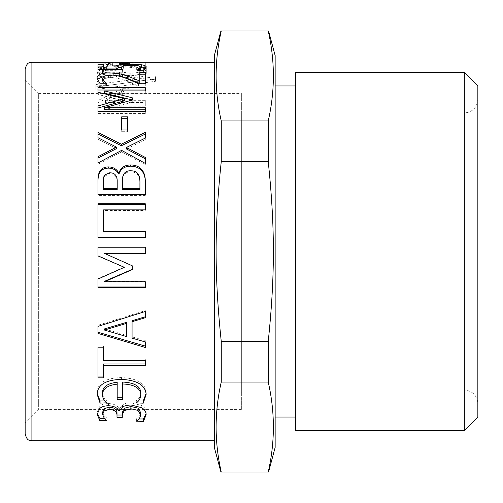 <?xml version="1.0" encoding="UTF-8"?>
<svg xmlns="http://www.w3.org/2000/svg" width="503" height="503" viewBox="0 0 503 503"><rect width="100%" height="100%" fill="white"/><g stroke="black" fill="none" stroke-linecap="round" stroke-linejoin="round"><path stroke-width="0.38" stroke-dasharray="2.52 1.89" d="M123.939 102.474L105.467 102.474L123.939 93.583L123.939 102.474L123.939 100.311L105.467 100.311L123.939 91.294L123.939 100.311M123.939 93.583L123.939 91.294M105.467 102.474L105.467 100.311M123.939 109.704L129.038 109.704L129.038 106.158L145.292 106.158L145.292 102.474L129.038 102.474L129.038 91.024L122.367 91.024L97.991 102.631L97.991 106.158L123.939 106.158L123.939 109.704L123.939 107.648L129.038 107.648L129.038 104.052L145.292 104.052L145.292 100.311L129.038 100.311L129.038 88.704L122.367 88.704L97.991 100.474L97.991 104.052L123.939 104.052L123.939 107.648M129.038 109.704L129.038 107.648M123.939 106.158L123.939 104.052M97.991 106.158L97.991 104.052M97.991 102.631L97.991 100.474M122.367 91.024L122.367 88.704M129.038 91.024L129.038 88.704M129.038 102.474L129.038 100.311M145.292 102.474L145.292 100.311M145.292 106.158L145.292 104.052M129.038 106.158L129.038 104.052M103.932 74.765L102.474 73.042L103.97 71.212L106.617 70.005L99.908 70.005L96.997 73.187L99.676 76.305L108.415 77.77C114.036 77.55 117.564 76.569 118.997 74.828L122.525 76.934L131.258 78.103L141.915 76.632C144.801 75.645 146.26 74.431 146.285 72.973L143.374 69.716L136.665 69.816C139.017 70.489 140.394 71.501 140.802 72.866L138.162 75.022L130.799 75.871L123.939 74.947L122.254 72.809L122.254 72.074L117.004 72.074L117.004 72.652C116.941 74.419 114.294 75.393 109.069 75.563L103.932 74.765L103.932 72.206L102.474 70.451L103.97 68.603L106.617 67.377L99.908 67.377L96.997 70.596L99.676 73.765L108.415 75.255C114.036 75.029 117.564 74.029 118.997 72.269L122.525 74.406L131.258 75.588L141.915 74.098C144.801 73.098 146.26 71.86 146.285 70.389L143.374 67.081L136.665 67.182C139.017 67.867 140.394 68.898 140.802 70.275L138.162 72.463L130.799 73.325L123.939 72.388L122.254 70.225L122.254 69.471L117.004 69.471L117.004 70.055C116.941 71.854 114.294 72.841 109.069 73.017L103.932 72.206M102.474 73.042L102.474 70.451M117.004 72.652L117.004 70.055M117.004 72.074L117.004 69.471M122.254 72.074L122.254 69.471M122.254 72.809L122.254 70.225M138.162 75.022L138.162 72.463M140.802 72.866L140.802 70.275M136.665 69.816L136.665 67.182M136.665 69.716L136.665 67.081M143.374 69.716L143.374 67.081M146.285 72.973L146.285 70.389M122.525 76.934L122.525 74.406M119.456 74.828L119.456 72.269M118.997 74.828L118.997 72.269M99.676 76.305L99.676 73.765M96.997 73.187L96.997 70.596M99.908 70.005L99.908 67.377M106.617 70.005L106.617 67.377M106.617 70.093L106.617 67.465M103.97 71.212L103.97 68.603M121.72 65.032L127.466 65.032L127.466 66.1L121.72 66.1L121.72 63.416L121.72 66.1M127.466 65.032L127.466 62.328M127.466 66.1L127.466 63.416M139.809 83.485L139.809 72.281M105.278 75.695L109.987 75.469L119.519 76.293M103.756 83.259L106.579 85.661L99.833 85.661L96.997 80.543L97.211 79.336M145.292 72.281L145.292 86.114L138.583 86.114L127.196 81.216C120.148 78.613 114.527 77.431 110.333 77.663L104.391 78.512L102.474 80.725M96.997 80.543L96.997 78.066M99.833 85.661L99.833 83.259M106.579 85.661L106.579 83.259M106.579 85.504L106.579 83.102M138.583 86.114L138.583 83.712M145.292 86.114L145.292 83.712M127.466 116.803L127.466 131.692L121.72 131.692L121.72 116.803M121.72 131.692L121.72 129.956M127.466 131.692L127.466 129.956M117.193 189.505L117.193 182.922C117.312 179.823 116.784 177.628 115.621 176.333C114.458 174.667 112.427 173.868 109.528 173.956L104.586 176.125L104.586 175.031M104.586 176.125C103.612 177.609 103.203 180.219 103.36 183.941L103.36 182.96M103.36 183.941L103.36 189.505M117.193 182.922L117.193 181.929M139.922 189.505L139.922 184.783C140.079 180.099 139.413 176.842 137.929 175.019C136.445 172.944 134.15 171.932 131.032 171.969C127.605 171.73 125.153 172.875 123.675 175.402L123.675 174.296M137.929 175.019L137.929 173.912M123.675 175.402C122.751 176.817 122.342 179.326 122.443 182.922L122.443 181.929M122.443 182.922L122.443 189.505M139.922 184.783L139.922 183.821M145.292 181.784L145.292 195.378L97.991 195.378L97.991 182.746M97.991 195.378L97.991 194.567M145.292 195.378L145.292 194.567M97.991 255.914L97.991 247.174M97.991 287.509L97.991 278.649L124.323 267.093M104.549 281.303L145.292 281.303L145.292 287.509M104.549 253.43L132.258 265.584L132.258 269.608M145.292 247.174L145.292 253.462M97.991 278.649L97.991 279.046M145.292 281.303L145.292 281.73M104.429 328.918L126.699 335.394L126.699 322.297M126.699 335.394L126.699 336.608M132.069 320.725L132.069 336.909L145.292 340.644L145.292 347.472M97.991 333.407L97.991 325.296L145.292 310.615L145.292 317.72M145.292 340.644L145.292 341.939M132.069 336.909L132.069 338.142M145.292 310.615L145.292 311.47M97.991 325.296L97.991 326.365M97.186 393.352L97.148 392.315C97.481 382.94 105.58 378.023 121.449 377.564C137.187 378.325 145.417 383.261 146.134 392.365L146.096 393.472M102.474 392.459C102.555 395.88 104.083 398.615 107.076 400.665L104.932 400.941M117.193 399.407L117.193 382.28M122.675 382.06L122.675 399.407M138.419 401.004L136.282 400.734C139.168 398.804 140.677 396.05 140.802 392.459M97.148 392.315L97.148 394.352M107.076 400.941L107.076 403.104M107.076 400.665L107.076 402.828M136.282 400.734L136.282 402.897M136.282 401.004L136.282 403.173M146.134 392.365L146.134 394.402M97.224 413.139L97.148 412.07L99.795 406.223C101.776 404.462 104.674 403.576 108.497 403.563C113.923 403.79 117.413 405.481 118.96 408.65L119.418 408.65L122.487 404.909C124.159 403.626 127.058 402.941 131.182 402.834L141.802 405.525C144.65 407.311 146.096 409.624 146.134 412.454L146.052 413.705M102.631 412.146L104.24 415.868L106.843 418.1L104.266 418.289M117.004 415.006L117.004 412.913M122.292 412.605L122.292 417.377M138.897 418.974L136.395 418.773C138.941 417.169 140.356 415.082 140.651 412.51M122.487 404.909L122.487 407.128M119.418 408.65L119.418 410.926M118.96 408.65L118.96 410.926M97.148 412.07L97.148 414.397M106.843 418.289L106.843 420.703M106.843 418.1L106.843 420.514M136.395 418.773L136.395 421.2M136.395 418.974L136.395 421.401M146.134 412.454L146.134 414.786M97.991 377.86L97.991 345.844L103.587 345.844L103.587 358.985L145.292 358.985L145.292 365.618M103.587 363.99L103.587 377.86M145.292 358.985L145.292 360.544M103.587 358.985L103.587 360.544M103.587 345.844L103.587 347.208M97.991 345.844L97.991 347.208M145.292 231.349L145.292 237.806L97.991 237.806L97.991 203.772M145.292 203.772L145.292 210.474L103.587 210.474L103.587 231.631M103.587 210.474L103.587 209.883M145.292 210.474L145.292 209.883M116.507 148.611L97.991 139.35L97.991 132.383M145.292 157.458L145.292 164.663L121.6 151.812L97.991 164.261L97.991 156.697M145.292 132.383L145.292 139.683L126.429 148.957M97.991 139.35L97.991 137.728M97.991 164.261L97.991 162.997M121.6 151.812L121.6 150.366M145.292 164.663L145.292 163.406M145.292 139.683L145.292 138.061M124.323 100.858L97.991 94.501L97.991 87.679M145.292 113.559L145.292 111.559L145.292 113.559L97.991 113.559L97.991 105.926M132.258 97.777L132.258 102.203L104.549 109.736M145.292 93.206L145.292 90.911L145.292 93.206L104.549 93.206M145.292 90.018L145.292 87.679M97.991 94.501L97.991 92.225M97.991 113.559L97.991 111.559M145.292 109.736L145.292 107.68M132.258 102.203L132.258 100.04M121.223 67.232L130.264 66.868L140.802 67.377M103.549 64.233L103.549 70.697L116.162 70.697L116.162 68.792M145.568 68.628L146.285 69.697L143.6 72.803L136.898 72.803L139.425 71.313L140.802 69.672L137.929 68.301L130.227 67.867L123.405 68.345L121.217 69.936L122.367 72.262L97.991 72.262L97.991 64.233M115.891 69.71L115.891 67.075M116.162 70.697L116.162 69.666M103.549 70.697L103.549 69.666M97.991 72.262L97.991 69.666M122.367 72.262L122.367 69.666M123.405 68.345L123.405 65.692M137.929 68.301L137.929 65.642M139.425 71.313L139.425 70.213M136.898 72.677L136.898 70.08M136.898 72.803L136.898 70.213M143.6 72.803L143.6 70.213M146.285 69.697L146.285 67.062M120.412 66.145L145.292 69.181L145.292 67.685L123.593 65.623L145.292 65.082L97.991 65.082L119.305 65.352L107.497 66.339C100.726 66.522 97.557 67.176 97.991 68.307L97.991 68.678L103.587 68.383C103.19 67.578 105.605 67.119 110.83 67.006L120.412 66.145L120.412 63.46L145.292 66.541L145.292 65.019L123.593 62.932L145.292 62.378L97.991 62.378L119.305 62.655L107.497 63.655C100.726 63.837 97.557 64.503 97.991 65.654L97.991 66.031L103.587 65.73C103.19 64.912 105.605 64.447 110.83 64.334L120.412 63.46M145.292 69.181L145.292 66.541M103.587 68.383L103.587 65.73M103.587 68.678L103.587 66.031M97.991 68.678L97.991 66.031M97.991 68.307L97.991 65.654M107.497 66.339L107.497 63.655M119.305 65.352L119.305 62.655M97.991 65.352L97.991 62.655M97.991 65.082L97.991 62.378M145.292 65.082L145.292 62.378M145.292 65.352L145.292 62.655M123.593 65.352L123.593 62.655M123.593 65.623L123.593 62.932M145.292 67.685L145.292 65.019M95.884 86.937L95.884 89.528L155.559 81.272L155.559 79.178L95.884 86.937L95.884 84.548L95.884 87.182L155.559 78.808L155.559 76.682L95.884 84.548M95.884 89.528L95.884 87.182M155.559 79.178L155.559 76.682M155.559 81.272L155.559 78.808M214.341 62.309L214.341 440.691L214.341 62.309M25.15 251.5L25.15 69.068M25.15 79.876L25.15 423.124L25.15 79.876L38.662 93.395L38.662 409.605L38.662 93.395L241.365 93.395L241.365 409.605L241.365 93.395M221.263 120.959C214.397 90.955 214.397 60.957 221.263 30.953L268.225 30.953C275.084 60.957 275.084 90.955 268.225 120.959L221.263 120.959L221.263 161.494L268.225 161.494L268.225 120.959M221.263 161.494C214.397 226.979 214.397 276.021 221.263 341.506L268.225 341.506C275.084 276.021 275.084 226.979 268.225 161.494M221.263 341.506L221.263 382.041L268.225 382.041L268.225 341.506M221.263 382.041C214.397 412.045 214.397 442.043 221.263 472.047L268.225 472.047C275.084 442.043 275.084 412.045 268.225 382.041M221.263 472.047L220.93 472.047M268.558 472.047L268.225 472.047M214.341 447.444L214.341 55.556M275.147 447.444L275.147 55.556M275.147 85.963L275.147 417.037L275.147 85.963M295.418 85.963L295.418 417.037L295.418 85.963M295.418 430.555L295.418 72.445M464.338 430.555L464.338 72.445M477.85 417.037L477.85 85.963M477.85 251.5L477.85 403.525C477.02 395.345 472.518 390.844 464.338 390.014L241.365 390.014L241.365 112.986L241.365 390.014M241.365 409.605L38.662 409.605L25.15 423.124M109.069 75.563L109.069 73.017M123.939 74.947L123.939 72.388M130.799 75.871L130.799 73.325M141.915 76.632L141.915 74.098M131.258 78.103L131.258 75.588M108.415 77.77L108.415 75.255M109.987 75.469L109.987 75.148M104.391 78.512L104.391 76.01M110.333 77.663L110.333 75.148M127.196 81.216L127.196 78.745M109.528 173.956L109.528 172.831M115.621 176.333L115.621 175.245M131.032 171.969L131.032 170.813M121.449 377.564L121.449 379.394M108.497 403.563L108.497 405.764M99.795 406.223L99.795 408.467M104.24 415.868L104.24 418.251M141.802 405.525L141.802 407.757M131.182 402.834L131.182 405.028M130.264 66.868L130.264 65.208M130.227 67.867L130.227 65.208M110.83 67.006L110.83 64.334M112.402 66.138L112.402 63.453M31.909 62.309L31.909 440.691M241.365 112.986L464.338 112.986L464.338 390.014L464.338 112.986C472.518 112.156 477.02 107.655 477.85 99.475"/><path stroke-width="0.75" d="M121.72 62.328L127.466 62.328L127.466 63.416L121.72 63.416L121.72 62.328L121.72 63.416M139.809 74.84L145.292 74.84M119.456 73.74L119.456 76.28L127.542 78.512L139.809 83.485L139.809 72.281L145.292 72.281L145.292 83.712L138.583 83.712L127.196 78.745C120.148 76.104 114.527 74.909 110.333 75.148L104.391 76.01L102.474 78.248L103.97 81.052L106.579 83.259L99.833 83.259L96.997 78.066C97.343 74.607 101.669 72.891 109.987 72.916L119.456 73.74L127.542 76.01L139.809 81.052M97.211 79.336L105.278 75.695M102.474 78.248L102.474 80.725L103.97 83.485L103.97 81.052M127.542 78.512L127.542 76.01M121.72 118.727L127.466 118.727M121.72 116.803L127.466 116.803L127.466 129.956L121.72 129.956L121.72 116.803M115.621 175.245C114.458 173.548 112.427 172.749 109.528 172.831L104.586 175.031C103.612 176.54 103.203 179.187 103.36 182.96L103.36 188.606L117.193 188.606L117.193 181.929C117.312 178.785 116.784 176.559 115.621 175.245M117.193 188.606L117.193 189.505L103.36 189.505L103.36 188.606M137.929 173.912C136.445 171.806 134.15 170.775 131.032 170.813C127.605 170.58 125.153 171.737 123.675 174.296C122.751 175.736 122.342 178.276 122.443 181.929L122.443 188.606L139.922 188.606L139.922 183.821C140.079 179.062 139.413 175.761 137.929 173.912M139.922 188.606L139.922 189.505L122.443 189.505L122.443 188.606M97.991 183.727C97.789 178.257 98.425 174.51 99.908 172.479C101.725 169.505 104.637 168.052 108.648 168.128C113.244 168.235 116.621 170.203 118.765 174.025L118.997 174.025C120.67 168.889 124.593 166.273 130.761 166.172C135.502 166.298 139.067 167.744 141.456 170.498C144.116 173.239 145.392 177.333 145.292 182.778M118.997 172.9C120.67 167.694 124.593 165.034 130.761 164.934C135.502 165.066 139.067 166.531 141.456 169.329C144.116 172.101 145.392 176.257 145.292 181.784L145.292 194.567L97.991 194.567L97.991 182.746C97.789 177.201 98.425 173.397 99.908 171.334C101.725 168.316 104.637 166.839 108.648 166.921C113.244 167.034 116.621 169.027 118.765 172.9L118.997 174.025M118.765 174.025L118.765 172.9M99.908 172.479L99.908 171.334M141.456 170.498L141.456 169.329M97.991 247.237L145.292 247.237M132.258 269.35L104.549 281.303L104.549 281.73L145.292 281.73L145.292 287.509L97.991 287.509L97.991 279.046L124.323 267.319L97.991 255.851M145.292 286.993L97.991 286.993M145.292 253.43L104.549 253.43L132.258 265.791L132.258 269.608L104.549 281.73M124.323 267.319L97.991 255.914L97.991 247.174L145.292 247.174L145.292 253.462L104.549 253.462M104.429 330.043L104.429 328.918L126.699 322.297L126.699 323.328L104.429 330.043L126.699 336.608L126.699 323.328M145.292 316.777L132.069 320.725L132.069 338.142L145.292 341.939L145.292 347.472L97.991 333.407L97.991 326.365L145.292 311.47L145.292 317.72L132.069 321.725M145.292 346.102L97.991 332.238M104.932 400.941L100.059 400.941L97.186 393.352M117.193 384.173L117.193 382.28C107.717 383.28 102.807 386.675 102.474 392.459L102.474 394.503C102.555 397.974 104.083 400.753 107.076 402.828L100.059 403.104L97.148 394.352C97.481 384.845 105.58 379.859 121.449 379.394C137.187 380.167 145.417 385.166 146.134 394.402L143.261 403.173L136.282 402.897C139.168 400.941 140.677 398.143 140.802 394.503C140.205 387.995 134.163 384.481 122.675 383.952L122.675 399.407L117.193 399.407L117.193 384.173C107.717 385.191 102.807 388.637 102.474 394.503M122.675 397.288L117.193 397.288M140.802 394.503L140.802 392.459C140.205 386.046 134.163 382.582 122.675 382.06L122.675 383.952M146.096 393.472L143.261 401.004L138.419 401.004M100.059 400.941L100.059 403.104M143.261 401.004L143.261 403.173M104.266 418.289L99.871 418.289L97.224 413.139M117.004 415.252L117.004 412.913C116.941 409.348 114.319 407.436 109.145 407.166L104.083 408.688L102.631 412.146L102.631 414.478L104.24 418.251L106.843 420.703L99.871 420.703L97.148 414.397L99.795 408.467C101.776 406.682 104.674 405.776 108.497 405.764C113.923 405.996 117.413 407.713 118.96 410.926L119.418 410.926L122.487 407.128C124.159 405.833 127.058 405.135 131.182 405.028L141.802 407.757C144.65 409.574 146.096 411.913 146.134 414.786L143.449 421.401L136.395 421.2C138.941 419.565 140.356 417.452 140.651 414.843L138.004 410.41L130.881 408.769L124.172 410.599L122.292 414.944L122.292 417.377L117.004 417.377L117.004 415.252C116.941 411.636 114.319 409.694 109.145 409.423L104.083 410.97L102.631 414.478M122.292 415.006L117.004 415.006L117.004 417.377M140.651 414.843L140.651 412.51L138.004 408.14L130.881 406.518L124.172 408.323L122.292 412.605L122.292 414.944M146.052 413.705L143.449 418.974L138.897 418.974M99.871 418.289L99.871 420.703M104.083 408.688L104.083 410.97M124.172 408.323L124.172 410.599M143.449 418.974L143.449 421.401M103.587 376.055L97.991 376.055M145.292 363.99L103.587 363.99L103.587 377.86L97.991 377.86L97.991 347.208L103.587 347.208L103.587 360.544L145.292 360.544L145.292 365.618L103.587 365.618M97.991 204.457L145.292 204.457M103.587 231.349L145.292 231.349L145.292 237.605L97.991 237.605L97.991 203.772L145.292 203.772L145.292 209.883L103.587 209.883L103.587 231.631L145.292 231.631M97.991 134.081L121.298 145.757L145.292 134.081M97.991 158.049L116.507 148.611L116.507 147.115L97.991 137.728L97.991 132.383L121.298 144.229L145.292 132.383L145.292 138.061L126.429 147.467L145.292 157.458L145.292 163.406L121.6 150.366L97.991 162.997L97.991 156.697L116.507 147.115M126.429 147.467L126.429 148.957L145.292 158.803M121.298 145.757L121.298 144.229M97.991 90.018L145.292 90.018L145.292 90.911L104.549 90.911L132.258 97.777L132.258 100.04L104.549 107.68L145.292 107.68L145.292 111.559L97.991 111.559L97.991 105.926L124.323 98.676L97.991 92.225L97.991 87.679L145.292 87.679L145.292 90.911M97.991 108.007L124.323 100.858L124.323 98.676M104.549 107.68L104.549 109.736L145.292 109.736L145.292 111.559M104.549 90.911L104.549 93.206L132.258 99.971M116.162 68.792L118.84 67.603L121.223 67.232M97.991 66.905L103.549 66.905M140.645 70.213L140.802 67.037L137.929 65.642L130.227 65.208L123.405 65.692L121.217 67.308L122.367 69.666L97.991 69.666L97.991 64.233L103.549 64.233L103.549 68.075L116.162 68.075L115.891 67.075C115.703 66.082 116.683 65.371 118.84 64.937C120.965 64.434 124.769 64.189 130.264 64.195L141.645 64.824C144.625 65.239 146.172 65.987 146.285 67.062L143.6 70.213L136.898 70.213L139.425 68.704L140.802 67.037M140.802 67.377L145.568 68.628M116.162 69.666L116.162 68.075M103.549 69.666L103.549 68.075M121.217 69.936L121.217 67.308M139.425 70.213L139.425 68.704M214.341 440.691L31.909 440.691L31.909 62.309C29.815 63.265 27.432 60.869 25.15 69.068L25.15 433.932C27.432 442.131 29.815 439.735 31.909 440.691M220.93 30.953L214.341 55.556L214.341 447.444L220.93 472.047L221.263 472.047C214.397 442.043 214.397 412.045 221.263 382.041L268.225 382.041C275.084 412.045 275.084 442.043 268.225 472.047L268.558 472.047L275.147 447.444L275.147 55.556L268.558 30.953M221.263 472.047L268.225 472.047M221.263 382.041L221.263 341.506L268.225 341.506L268.225 382.041M221.263 341.506C214.397 276.021 214.397 226.979 221.263 161.494L268.225 161.494C275.084 226.979 275.084 276.021 268.225 341.506M221.263 161.494L221.263 120.959L268.225 120.959L268.225 161.494M221.263 120.959C214.397 90.955 214.397 60.957 221.263 30.953L268.225 30.953C275.084 60.957 275.084 90.955 268.225 120.959M295.418 417.037L275.147 417.037M295.418 72.445L295.418 430.555L464.338 430.555L464.338 72.445L295.418 72.445M464.338 72.445L477.85 85.963L477.85 417.037L464.338 430.555M109.987 75.469L109.987 72.916M130.761 166.172L130.761 164.934M108.648 168.128L108.648 166.921M109.145 407.166L109.145 409.423M130.881 406.518L130.881 408.769M138.004 408.14L138.004 410.41M130.264 65.208L130.264 64.195M118.84 67.603L118.84 64.937M141.645 67.49L141.645 64.824M214.341 62.309L31.909 62.309M295.418 85.963L275.147 85.963"/></g></svg>
